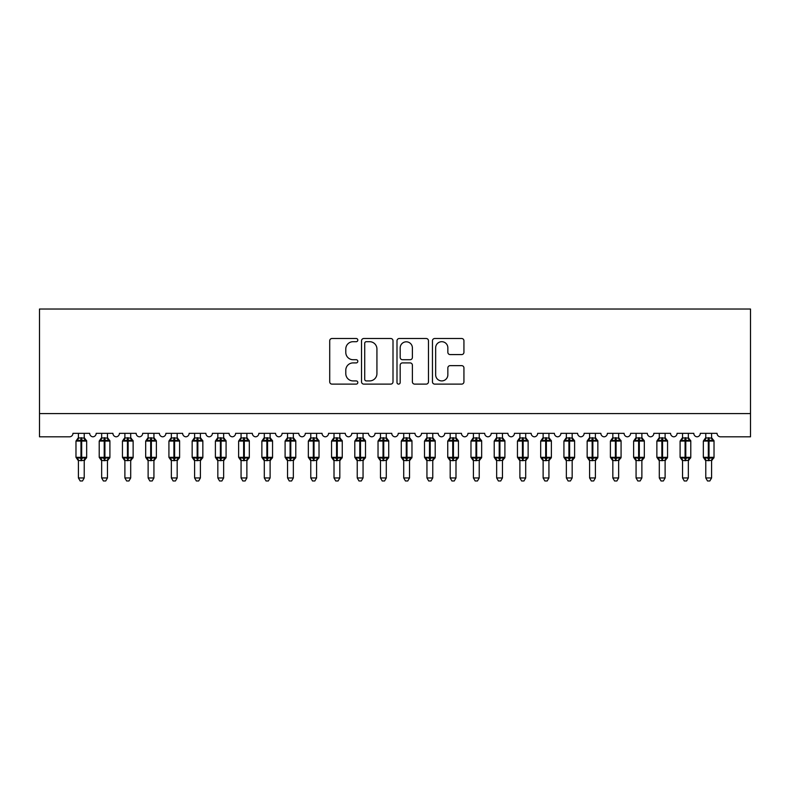 <?xml version="1.0" encoding="UTF-8"?>
<svg xmlns="http://www.w3.org/2000/svg" width="790" height="790" viewBox="0 0 790 790"><rect width="100%" height="100%" fill="white"/><g stroke="black" fill="none" stroke-linecap="round" stroke-linejoin="round"><path stroke-width="1.19" d="M357.821 340.095A1.6 1.6 0 0 0 356.231 338.505L331.998 338.505A2.281 2.281 0 0 0 329.716 340.786L329.716 381.837A2.281 2.281 0 0 0 331.998 384.118L356.231 384.118A1.6 1.6 0 0 0 357.821 382.518A1.6 1.6 0 0 0 356.231 380.918L353.091 380.918A7.298 7.298 0 0 1 345.793 373.621L345.793 370.204A7.298 7.298 0 0 1 353.091 362.906L356.231 362.906A1.6 1.6 0 0 0 357.821 361.307A1.6 1.6 0 0 0 356.231 359.717L353.091 359.717A7.298 7.298 0 0 1 345.793 352.419L345.793 348.992A7.298 7.298 0 0 1 353.091 341.695L356.231 341.695A1.6 1.6 0 0 0 357.821 340.095M461.656 354.582A2.281 2.281 0 0 0 463.937 352.3L463.937 340.786A2.281 2.281 0 0 0 461.656 338.505L434.737 338.505A2.281 2.281 0 0 0 432.456 340.786L432.456 381.837A2.281 2.281 0 0 0 434.737 384.118L461.656 384.118A2.281 2.281 0 0 0 463.937 381.837L463.937 367.923A2.281 2.281 0 0 0 461.656 365.642L450.132 365.642A2.281 2.281 0 0 0 447.851 367.923L447.851 374.825A6.103 6.103 0 0 1 441.758 380.918A6.103 6.103 0 0 1 435.655 374.825L435.655 347.798A6.103 6.103 0 0 1 441.758 341.695A6.103 6.103 0 0 1 447.851 347.798L447.851 352.3A2.281 2.281 0 0 0 450.132 354.582L461.656 354.582M750.5 413.585L750.5 309.028L39.5 309.028L39.5 436.821L69.471 436.821A3.486 3.486 0 0 0 72.957 433.335L89.685 433.335A3.486 3.486 0 0 0 92.944 436.821A3.486 3.486 0 0 0 96.192 433.335L112.921 433.335A3.486 3.486 0 0 0 116.179 436.821A3.486 3.486 0 0 0 119.428 433.335L136.156 433.335A3.486 3.486 0 0 0 139.415 436.821A3.486 3.486 0 0 0 142.664 433.335L159.392 433.335A3.486 3.486 0 0 0 162.651 436.821A3.486 3.486 0 0 0 165.9 433.335L182.628 433.335A3.486 3.486 0 0 0 185.887 436.821A3.486 3.486 0 0 0 189.136 433.335L205.864 433.335A3.486 3.486 0 0 0 209.113 436.821A3.486 3.486 0 0 0 212.372 433.335L229.1 433.335A3.486 3.486 0 0 0 232.349 436.821A3.486 3.486 0 0 0 235.608 433.335L252.336 433.335A3.486 3.486 0 0 0 255.585 436.821A3.486 3.486 0 0 0 258.844 433.335L275.572 433.335A3.486 3.486 0 0 0 278.821 436.821A3.486 3.486 0 0 0 282.079 433.335L298.808 433.335A3.486 3.486 0 0 0 302.057 436.821A3.486 3.486 0 0 0 305.315 433.335L322.043 433.335A3.486 3.486 0 0 0 325.292 436.821A3.486 3.486 0 0 0 328.551 433.335L345.279 433.335A3.486 3.486 0 0 0 348.528 436.821A3.486 3.486 0 0 0 351.787 433.335L368.515 433.335A3.486 3.486 0 0 0 371.764 436.821A3.486 3.486 0 0 0 375.013 433.335L391.751 433.335A3.486 3.486 0 0 0 395 436.821A3.486 3.486 0 0 0 398.249 433.335L414.987 433.335A3.486 3.486 0 0 0 418.236 436.821A3.486 3.486 0 0 0 421.485 433.335L438.213 433.335A3.486 3.486 0 0 0 441.472 436.821A3.486 3.486 0 0 0 444.721 433.335L461.449 433.335A3.486 3.486 0 0 0 464.708 436.821A3.486 3.486 0 0 0 467.957 433.335L484.685 433.335A3.486 3.486 0 0 0 487.944 436.821A3.486 3.486 0 0 0 491.192 433.335L507.921 433.335A3.486 3.486 0 0 0 511.179 436.821A3.486 3.486 0 0 0 514.428 433.335L531.157 433.335A3.486 3.486 0 0 0 534.415 436.821A3.486 3.486 0 0 0 537.664 433.335L554.392 433.335A3.486 3.486 0 0 0 557.651 436.821A3.486 3.486 0 0 0 560.9 433.335L577.628 433.335A3.486 3.486 0 0 0 580.887 436.821A3.486 3.486 0 0 0 584.136 433.335L600.864 433.335A3.486 3.486 0 0 0 604.113 436.821A3.486 3.486 0 0 0 607.372 433.335L624.1 433.335A3.486 3.486 0 0 0 627.349 436.821A3.486 3.486 0 0 0 630.608 433.335L647.336 433.335A3.486 3.486 0 0 0 650.585 436.821A3.486 3.486 0 0 0 653.844 433.335L670.572 433.335A3.486 3.486 0 0 0 673.821 436.821A3.486 3.486 0 0 0 677.079 433.335L693.808 433.335A3.486 3.486 0 0 0 697.057 436.821A3.486 3.486 0 0 0 700.315 433.335L717.043 433.335A3.486 3.486 0 0 0 720.529 436.821L750.5 436.821L750.5 413.585L39.5 413.585M393.005 340.786A2.281 2.281 0 0 0 390.724 338.505L363.815 338.505A2.281 2.281 0 0 0 361.534 340.786L361.534 381.837A2.281 2.281 0 0 0 363.815 384.118L390.724 384.118A2.281 2.281 0 0 0 393.005 381.837L393.005 340.786M399.276 338.505L426.185 338.505A2.281 2.281 0 0 1 428.466 340.786L428.466 381.837A2.281 2.281 0 0 1 426.185 384.118L414.671 384.118A2.281 2.281 0 0 1 412.39 381.837L412.39 365.187A2.281 2.281 0 0 0 410.109 362.906L402.466 362.906A2.281 2.281 0 0 0 400.184 365.187L400.184 382.518A1.6 1.6 0 0 1 398.594 384.118A1.6 1.6 0 0 1 396.995 382.518L396.995 340.786A2.281 2.281 0 0 1 399.276 338.505M366.323 341.695A1.6 1.6 0 0 0 364.723 343.295L364.723 379.328A1.6 1.6 0 0 0 366.323 380.918L369.631 380.918A7.298 7.298 0 0 0 376.929 373.621L376.929 348.992A7.298 7.298 0 0 0 369.631 341.695L366.323 341.695M412.39 347.906A6.103 6.103 0 0 0 406.287 341.813A6.103 6.103 0 0 0 400.184 347.906L400.184 357.435A2.281 2.281 0 0 0 402.466 359.717L410.109 359.717A2.281 2.281 0 0 0 412.39 357.435L412.39 347.906M78.417 477.95L84.224 477.95L82.486 480.972L80.165 480.972L78.417 477.95L78.417 460.452A2.558 2.439 180 0 0 77.074 458.299L77.578 457.558L80.975 458.378L80.975 457.331L81.676 457.331L81.676 440.02L85.073 440.84L85.903 439.971A1.165 1.165 0 0 1 86.663 441.067L75.978 441.067L75.978 457.331L80.975 457.331L80.975 440.02L77.578 440.84L77.074 440.089A2.558 2.439 0 0 0 78.417 437.946L84.234 438.065L84.224 433.335M84.224 477.95L84.234 460.333L80.975 460.669L80.975 458.378L81.676 458.378L81.676 457.331L86.663 457.331A1.165 1.165 0 0 1 85.903 458.417L84.224 460.817M81.676 460.669L81.676 458.378L85.073 457.558L85.567 458.299A2.558 2.439 180 0 0 84.224 460.452L84.224 460.432M80.975 460.669L78.417 460.432M78.417 433.335L78.417 437.956M77.578 440.84L77.914 439.842M85.073 440.84L84.234 438.065M84.234 460.333L85.073 457.558M78.417 460.333L77.578 457.558M101.653 477.95L107.46 477.95L105.722 480.972L103.401 480.972L101.653 477.95L101.653 460.452A2.558 2.439 180 0 0 100.31 458.299L100.814 457.558L104.211 458.378L104.211 457.331L104.912 457.331L104.912 440.02L108.309 440.84L109.139 439.971A1.165 1.165 0 0 1 109.899 441.067L99.214 441.067L99.214 457.331L104.211 457.331L104.211 440.02L100.814 440.84L100.31 440.089A2.558 2.439 0 0 0 101.653 437.946L107.47 438.065L107.46 433.335M107.46 477.95L107.47 460.333L104.211 460.669L104.211 458.378L104.912 458.378L104.912 457.331L109.899 457.331A1.165 1.165 0 0 1 109.139 458.417L107.46 460.817M104.912 460.669L104.912 458.378L108.309 457.558L108.803 458.299A2.558 2.439 180 0 0 107.46 460.452L107.46 460.432M104.211 460.669L101.653 460.432M101.653 433.335L101.653 437.956M100.814 440.84L101.15 439.842M108.309 440.84L107.47 438.065M107.47 460.333L108.309 457.558M101.653 460.333L100.814 457.558M124.889 477.95L130.696 477.95L128.958 480.972L126.637 480.972L124.889 477.95L124.889 460.452A2.558 2.439 180 0 0 123.546 458.299L124.05 457.558L127.447 458.378L127.447 457.331L128.138 457.331L128.138 440.02L131.545 440.84L132.374 439.971A1.165 1.165 0 0 1 133.135 441.067L122.45 441.067L122.45 457.331L127.447 457.331L127.447 440.02L124.05 440.84L123.546 440.089A2.558 2.439 0 0 0 124.889 437.946L130.696 438.065L130.696 433.335M130.696 477.95L130.696 460.333L127.447 460.669L127.447 458.378L128.138 458.378L128.138 457.331L133.135 457.331A1.165 1.165 0 0 1 132.374 458.417L130.696 460.817M128.138 460.669L128.138 458.378L131.545 457.558L132.039 458.299A2.558 2.439 180 0 0 130.696 460.452L130.696 460.432M127.447 460.669L124.889 460.432L124.05 457.558M124.889 433.335L124.889 437.956M124.05 440.84L124.385 439.842M131.545 440.84L130.696 438.065M130.696 460.333L131.545 457.558M148.125 477.95L153.931 477.95L152.194 480.972L149.873 480.972L148.125 477.95L148.125 460.452A2.558 2.439 180 0 0 146.782 458.299L147.286 457.558L150.683 458.378L150.683 457.331L151.374 457.331L151.374 440.02L154.781 440.84L155.61 439.971A1.165 1.165 0 0 1 156.371 441.067L145.686 441.067L145.686 457.331L150.683 457.331L150.683 440.02L147.286 440.84L146.782 440.089A2.558 2.439 0 0 0 148.125 437.946L153.931 438.065L153.931 433.335M153.931 477.95L153.931 460.333L150.683 460.669L150.683 458.378L151.374 458.378L151.374 457.331L156.371 457.331A1.165 1.165 0 0 1 155.61 458.417L153.931 460.817M151.374 460.669L151.374 458.378L154.781 457.558L155.275 458.299A2.558 2.439 180 0 0 153.931 460.452L153.931 460.432M150.683 460.669L148.125 460.432L147.286 457.558M148.125 433.335L148.125 437.956M147.286 440.84L147.621 439.842M154.781 440.84L153.931 438.065M153.931 460.333L154.781 457.558M171.361 477.95L177.167 477.95L175.429 480.972L173.109 480.972L171.361 477.95L171.361 460.452A2.558 2.439 180 0 0 170.018 458.299L170.522 457.558L173.919 458.378L173.919 457.331L174.61 457.331L174.61 440.02L178.017 440.84L178.846 439.971A1.165 1.165 0 0 1 179.607 441.067L168.922 441.067L168.922 457.331L173.919 457.331L173.919 440.02L170.522 440.84L170.018 440.089A2.558 2.439 0 0 0 171.361 437.946L177.167 438.065L177.167 433.335M177.167 477.95L177.167 460.333L173.919 460.669L173.919 458.378L174.61 458.378L174.61 457.331L179.607 457.331A1.165 1.165 0 0 1 178.846 458.417L177.167 460.817M174.61 460.669L174.61 458.378L178.017 457.558L178.51 458.299A2.558 2.439 180 0 0 177.167 460.452L177.167 460.432M173.919 460.669L171.361 460.432L170.522 457.558M171.361 433.335L171.361 437.956M170.522 440.84L170.857 439.842M178.017 440.84L177.167 438.065M177.167 460.333L178.017 457.558M194.597 477.95L200.403 477.95L198.665 480.972L196.335 480.972L194.597 477.95L194.597 460.452A2.558 2.439 180 0 0 193.254 458.299L193.757 457.558L197.154 458.378L197.154 457.331L197.846 457.331L197.846 440.02L201.243 440.84L202.082 439.971A1.165 1.165 0 0 1 202.842 441.067L192.158 441.067L192.158 457.331L197.154 457.331L197.154 440.02L193.757 440.84L193.254 440.089A2.558 2.439 0 0 0 194.597 437.946L200.403 438.065L200.403 433.335M200.403 477.95L200.403 460.333L197.154 460.669L197.154 458.378L197.846 458.378L197.846 457.331L202.842 457.331A1.165 1.165 0 0 1 202.082 458.417L200.403 460.817M197.846 460.669L197.846 458.378L201.243 457.558L201.746 458.299A2.558 2.439 180 0 0 200.403 460.452L200.403 460.432M197.154 460.669L194.597 460.432M194.597 433.335L194.597 437.956M193.757 440.84L194.093 439.842M201.243 440.84L200.403 438.065M200.403 460.333L201.243 457.558M194.597 460.333L193.757 457.558M217.833 477.95L223.639 477.95L221.891 480.972L219.571 480.972L217.833 477.95L217.833 460.452A2.558 2.439 180 0 0 216.49 458.299L216.983 457.558L220.39 458.378L220.39 457.331L221.082 457.331L221.082 440.02L224.478 440.84L225.318 439.971A1.165 1.165 0 0 1 226.078 441.067L215.394 441.067L215.394 457.331L220.39 457.331L220.39 440.02L216.983 440.84L216.49 440.089A2.558 2.439 0 0 0 217.833 437.946L223.639 438.065L223.639 433.335M223.639 477.95L223.639 460.333L220.39 460.669L220.39 458.378L221.082 458.378L221.082 457.331L226.078 457.331A1.165 1.165 0 0 1 225.318 458.417L223.639 460.817M221.082 460.669L221.082 458.378L224.478 457.558L224.982 458.299A2.558 2.439 180 0 0 223.639 460.452L223.639 460.432M220.39 460.669L217.833 460.432M217.833 433.335L217.833 437.956M216.983 440.84L217.329 439.842M224.478 440.84L223.639 438.065M223.639 460.333L224.478 457.558M217.833 460.333L216.983 457.558M241.069 477.95L246.875 477.95L245.127 480.972L242.806 480.972L241.069 477.95L241.069 460.452A2.558 2.439 180 0 0 239.726 458.299L240.219 457.558L243.626 458.378L243.626 457.331L244.317 457.331L244.317 440.02L247.714 440.84L248.554 439.971A1.165 1.165 0 0 1 249.314 441.067L238.629 441.067L238.629 457.331L243.626 457.331L243.626 440.02L240.219 440.84L239.726 440.089A2.558 2.439 0 0 0 241.069 437.946L246.875 438.065L246.875 433.335M246.875 477.95L246.875 460.333L243.626 460.669L243.626 458.378L244.317 458.378L244.317 457.331L249.314 457.331A1.165 1.165 0 0 1 248.554 458.417L246.875 460.817M244.317 460.669L244.317 458.378L247.714 457.558L248.218 458.299A2.558 2.439 180 0 0 246.875 460.452L246.875 460.432M243.626 460.669L241.069 460.432M241.069 433.335L241.069 437.956M240.219 440.84L240.565 439.842M247.714 440.84L246.875 438.065M246.875 460.333L247.714 457.558M241.069 460.333L240.219 457.558M264.304 477.95L270.111 477.95L268.363 480.972L266.042 480.972L264.304 477.95L264.304 460.452A2.558 2.439 180 0 0 262.961 458.299L263.455 457.558L266.862 458.378L266.862 457.331L267.553 457.331L267.553 440.02L270.95 440.84L271.79 439.971A1.165 1.165 0 0 1 272.55 441.067L261.865 441.067L261.865 457.331L266.862 457.331L266.862 440.02L263.455 440.84L262.961 440.089A2.558 2.439 0 0 0 264.304 437.946L270.111 438.065L270.111 433.335M270.111 477.95L270.111 460.333L266.862 460.669L266.862 458.378L267.553 458.378L267.553 457.331L272.55 457.331A1.165 1.165 0 0 1 271.79 458.417L270.111 460.817M267.553 460.669L267.553 458.378L270.95 457.558L271.454 458.299A2.558 2.439 180 0 0 270.111 460.452L270.111 460.432M266.862 460.669L264.304 460.432M264.304 433.335L264.304 437.956M263.455 440.84L263.801 439.842M270.95 440.84L270.111 438.065M270.111 460.333L270.95 457.558M264.304 460.333L263.455 457.558M287.54 477.95L293.347 477.95L291.599 480.972L289.278 480.972L287.54 477.95L287.54 460.452A2.558 2.439 180 0 0 286.197 458.299L286.691 457.558L290.088 458.378L290.088 457.331L290.789 457.331L290.789 440.02L294.186 440.84L295.026 439.971A1.165 1.165 0 0 1 295.786 441.067L285.101 441.067L285.101 457.331L290.088 457.331L290.088 440.02L286.691 440.84L286.197 440.089A2.558 2.439 0 0 0 287.54 437.946L293.347 438.065L293.347 433.335M293.347 477.95L293.347 460.333L290.088 460.669L290.088 458.378L290.789 458.378L290.789 457.331L295.786 457.331A1.165 1.165 0 0 1 295.026 458.417L293.347 460.817M290.789 460.669L290.789 458.378L294.186 457.558L294.69 458.299A2.558 2.439 180 0 0 293.347 460.452L293.347 460.432M290.088 460.669L287.54 460.432M287.54 433.335L287.54 437.956M286.691 440.84L287.037 439.842M294.186 440.84L293.347 438.065M293.347 460.333L294.186 457.558M287.53 460.333L286.691 457.558M310.776 477.95L316.583 477.95L314.835 480.972L312.514 480.972L310.776 477.95L310.776 460.452A2.558 2.439 180 0 0 309.433 458.299L309.927 457.558L313.324 458.378L313.324 457.331L314.025 457.331L314.025 440.02L317.422 440.84L318.261 439.971A1.165 1.165 0 0 1 319.022 441.067L308.337 441.067L308.337 457.331L313.324 457.331L313.324 440.02L309.927 440.84L309.433 440.089A2.558 2.439 0 0 0 310.776 437.946L316.583 438.065L316.583 433.335M316.583 477.95L316.583 460.333L313.324 460.669L313.324 458.378L314.025 458.378L314.025 457.331L319.022 457.331A1.165 1.165 0 0 1 318.261 458.417L316.583 460.817M314.025 460.669L314.025 458.378L317.422 457.558L317.926 458.299A2.558 2.439 180 0 0 316.583 460.452L316.583 460.432M313.324 460.669L310.776 460.432M310.776 433.335L310.776 437.956M309.927 440.84L310.272 439.842M317.422 440.84L316.583 438.065M316.583 460.333L317.422 457.558M310.766 460.333L309.927 457.558M334.012 477.95L339.819 477.95L338.071 480.972L335.75 480.972L334.012 477.95L334.012 460.452A2.558 2.439 180 0 0 332.669 458.299L333.163 457.558L336.56 458.378L336.56 457.331L337.261 457.331L337.261 440.02L340.658 440.84L341.497 439.971A1.165 1.165 0 0 1 342.258 441.067L331.563 441.067L331.563 457.331L336.56 457.331L336.56 440.02L333.163 440.84L332.669 440.089A2.558 2.439 0 0 0 334.012 437.946L339.819 438.065L339.819 433.335M339.819 477.95L339.819 460.333L336.56 460.669L336.56 458.378L337.261 458.378L337.261 457.331L342.258 457.331A1.165 1.165 0 0 1 341.497 458.417L339.819 460.817M337.261 460.669L337.261 458.378L340.658 457.558L341.162 458.299A2.558 2.439 180 0 0 339.819 460.452L339.819 460.432M336.56 460.669L334.012 460.432M334.012 433.335L334.012 437.956M333.163 440.84L333.508 439.842M340.658 440.84L339.819 438.065M339.819 460.333L340.658 457.558M334.002 460.333L333.163 457.558M357.238 477.95L363.054 477.95L361.307 480.972L358.986 480.972L357.238 477.95L357.238 460.452A2.558 2.439 180 0 0 355.905 458.299L356.399 457.558L359.796 458.378L359.796 457.331L360.497 457.331L360.497 440.02L363.894 440.84L364.733 439.971A1.165 1.165 0 0 1 365.494 441.067L354.799 441.067L354.799 457.331L359.796 457.331L359.796 440.02L356.399 440.84L355.905 440.089A2.558 2.439 0 0 0 357.238 437.946L363.054 438.065L363.054 433.335M363.054 477.95L363.054 460.333L359.796 460.669L359.796 458.378L360.497 458.378L360.497 457.331L365.494 457.331A1.165 1.165 0 0 1 364.733 458.417L363.054 460.817M360.497 460.669L360.497 458.378L363.894 457.558L364.397 458.299A2.558 2.439 180 0 0 363.054 460.452L363.054 460.432M359.796 460.669L357.238 460.432M357.238 433.335L357.238 437.956M356.399 440.84L356.744 439.842M363.894 440.84L363.054 438.065M363.054 460.333L363.894 457.558M357.238 460.333L356.399 457.558M380.474 477.95L386.29 477.95L384.542 480.972L382.222 480.972L380.474 477.95L380.474 460.452A2.558 2.439 180 0 0 379.131 458.299L379.635 457.558L383.031 458.378L383.031 457.331L383.733 457.331L383.733 440.02L387.13 440.84L387.959 439.971A1.165 1.165 0 0 1 388.729 441.067L378.035 441.067L378.035 457.331L383.031 457.331L383.031 440.02L379.635 440.84L379.131 440.089A2.558 2.439 0 0 0 380.474 437.946L386.29 438.065L386.29 433.335M386.29 477.95L386.29 460.333L383.031 460.669L383.031 458.378L383.733 458.378L383.733 457.331L388.729 457.331A1.165 1.165 0 0 1 387.959 458.417L386.29 460.817M383.733 460.669L383.733 458.378L387.13 457.558L387.633 458.299A2.558 2.439 180 0 0 386.29 460.452L386.29 460.432M383.031 460.669L380.474 460.432M380.474 433.335L380.474 437.956M379.635 440.84L379.98 439.842M387.13 440.84L386.29 438.065M386.29 460.333L387.13 457.558M380.474 460.333L379.635 457.558M403.71 477.95L409.526 477.95L407.778 480.972L405.458 480.972L403.71 477.95L403.71 460.452A2.558 2.439 180 0 0 402.367 458.299L402.87 457.558L406.267 458.378L406.267 457.331L406.969 457.331L406.969 440.02L410.365 440.84L411.195 439.971A1.165 1.165 0 0 1 411.965 441.067L401.271 441.067L401.271 457.331L406.267 457.331L406.267 440.02L402.87 440.84L402.367 440.089A2.558 2.439 0 0 0 403.71 437.946L409.526 438.065L409.526 433.335M409.526 477.95L409.526 460.333L406.267 460.669L406.267 458.378L406.969 458.378L406.969 457.331L411.965 457.331A1.165 1.165 0 0 1 411.195 458.417L409.526 460.817M406.969 460.669L406.969 458.378L410.365 457.558L410.869 458.299A2.558 2.439 180 0 0 409.526 460.452L409.526 460.432M406.267 460.669L403.71 460.432M403.71 433.335L403.71 437.956M402.87 440.84L403.216 439.842M410.365 440.84L409.526 438.065M409.526 460.333L410.365 457.558M403.71 460.333L402.87 457.558M426.946 477.95L432.762 477.95L431.014 480.972L428.694 480.972L426.946 477.95L426.946 460.452A2.558 2.439 180 0 0 425.603 458.299L426.106 457.558L429.503 458.378L429.503 457.331L430.204 457.331L430.204 440.02L433.601 440.84L434.431 439.971A1.165 1.165 0 0 1 435.201 441.067L424.507 441.067L424.507 457.331L429.503 457.331L429.503 440.02L426.106 440.84L425.603 440.089A2.558 2.439 0 0 0 426.946 437.946L432.762 438.065L432.762 433.335M432.762 477.95L432.762 460.333L429.503 460.669L429.503 458.378L430.204 458.378L430.204 457.331L435.201 457.331A1.165 1.165 0 0 1 434.431 458.417L432.762 460.817M430.204 460.669L430.204 458.378L433.601 457.558L434.095 458.299A2.558 2.439 180 0 0 432.762 460.452L432.762 460.432M429.503 460.669L426.946 460.432M426.946 433.335L426.946 437.956M426.106 440.84L426.452 439.842M433.601 440.84L432.762 438.065M432.762 460.333L433.601 457.558M426.946 460.333L426.106 457.558M450.182 477.95L455.988 477.95L454.25 480.972L451.929 480.972L450.182 477.95L450.182 460.452A2.558 2.439 180 0 0 448.839 458.299L449.342 457.558L452.739 458.378L452.739 457.331L453.44 457.331L453.44 440.02L456.837 440.84L457.667 439.971A1.165 1.165 0 0 1 458.437 441.067L447.742 441.067L447.742 457.331L452.739 457.331L452.739 440.02L449.342 440.84L448.839 440.089A2.558 2.439 0 0 0 450.182 437.946L455.998 438.065L455.988 433.335M455.988 477.95L455.998 460.333L452.739 460.669L452.739 458.378L453.44 458.378L453.44 457.331L458.437 457.331A1.165 1.165 0 0 1 457.667 458.417L455.988 460.817M453.44 460.669L453.44 458.378L456.837 457.558L457.331 458.299A2.558 2.439 180 0 0 455.988 460.452L455.988 460.432M452.739 460.669L450.182 460.432M450.182 433.335L450.182 437.956M449.342 440.84L449.678 439.842M456.837 440.84L455.998 438.065M455.998 460.333L456.837 457.558M450.182 460.333L449.342 457.558M473.417 477.95L479.224 477.95L477.486 480.972L475.165 480.972L473.417 477.95L473.417 460.452A2.558 2.439 180 0 0 472.074 458.299L472.578 457.558L475.975 458.378L475.975 457.331L476.676 457.331L476.676 440.02L480.073 440.84L480.903 439.971A1.165 1.165 0 0 1 481.663 441.067L470.978 441.067L470.978 457.331L475.975 457.331L475.975 440.02L472.578 440.84L472.074 440.089A2.558 2.439 0 0 0 473.417 437.946L479.234 438.065L479.224 433.335M479.224 477.95L479.234 460.333L475.975 460.669L475.975 458.378L476.676 458.378L476.676 457.331L481.663 457.331A1.165 1.165 0 0 1 480.903 458.417L479.224 460.817M476.676 460.669L476.676 458.378L480.073 457.558L480.567 458.299A2.558 2.439 180 0 0 479.224 460.452L479.224 460.432M475.975 460.669L473.417 460.432M473.417 433.335L473.417 437.956M472.578 440.84L472.914 439.842M480.073 440.84L479.234 438.065M479.234 460.333L480.073 457.558M473.417 460.333L472.578 457.558M496.653 477.95L502.46 477.95L500.722 480.972L498.401 480.972L496.653 477.95L496.653 460.452A2.558 2.439 180 0 0 495.31 458.299L495.814 457.558L499.211 458.378L499.211 457.331L499.912 457.331L499.912 440.02L503.309 440.84L504.139 439.971A1.165 1.165 0 0 1 504.899 441.067L494.214 441.067L494.214 457.331L499.211 457.331L499.211 440.02L495.814 440.84L495.31 440.089A2.558 2.439 0 0 0 496.653 437.946L502.47 438.065L502.46 433.335M502.46 477.95L502.47 460.333L499.211 460.669L499.211 458.378L499.912 458.378L499.912 457.331L504.899 457.331A1.165 1.165 0 0 1 504.139 458.417L502.46 460.817M499.912 460.669L499.912 458.378L503.309 457.558L503.803 458.299A2.558 2.439 180 0 0 502.46 460.452L502.46 460.432M499.211 460.669L496.653 460.432M496.653 433.335L496.653 437.956M495.814 440.84L496.15 439.842M503.309 440.84L502.47 438.065M502.47 460.333L503.309 457.558M496.653 460.333L495.814 457.558M519.889 477.95L525.696 477.95L523.958 480.972L521.637 480.972L519.889 477.95L519.889 460.452A2.558 2.439 180 0 0 518.546 458.299L519.05 457.558L522.447 458.378L522.447 457.331L523.138 457.331L523.138 440.02L526.545 440.84L527.374 439.971A1.165 1.165 0 0 1 528.135 441.067L517.45 441.067L517.45 457.331L522.447 457.331L522.447 440.02L519.05 440.84L518.546 440.089A2.558 2.439 0 0 0 519.889 437.946L525.696 438.065L525.696 433.335M525.696 477.95L525.696 460.333L522.447 460.669L522.447 458.378L523.138 458.378L523.138 457.331L528.135 457.331A1.165 1.165 0 0 1 527.374 458.417L525.696 460.817M523.138 460.669L523.138 458.378L526.545 457.558L527.039 458.299A2.558 2.439 180 0 0 525.696 460.452L525.696 460.432M522.447 460.669L519.889 460.432M519.889 433.335L519.889 437.956M519.05 440.84L519.386 439.842M526.545 440.84L525.696 438.065M525.696 460.333L526.545 457.558M519.889 460.333L519.05 457.558M543.125 477.95L548.932 477.95L547.194 480.972L544.873 480.972L543.125 477.95L543.125 460.452A2.558 2.439 180 0 0 541.782 458.299L542.286 457.558L545.683 458.378L545.683 457.331L546.374 457.331L546.374 440.02L549.781 440.84L550.61 439.971A1.165 1.165 0 0 1 551.371 441.067L540.686 441.067L540.686 457.331L545.683 457.331L545.683 440.02L542.286 440.84L541.782 440.089A2.558 2.439 0 0 0 543.125 437.946L548.932 438.065L548.932 433.335M548.932 477.95L548.932 460.333L545.683 460.669L545.683 458.378L546.374 458.378L546.374 457.331L551.371 457.331A1.165 1.165 0 0 1 550.61 458.417L548.932 460.817M546.374 460.669L546.374 458.378L549.781 457.558L550.274 458.299A2.558 2.439 180 0 0 548.932 460.452L548.932 460.432M545.683 460.669L543.125 460.432M543.125 433.335L543.125 437.956M542.286 440.84L542.621 439.842M549.781 440.84L548.932 438.065M548.932 460.333L549.781 457.558M543.125 460.333L542.286 457.558M566.361 477.95L572.167 477.95L570.429 480.972L568.109 480.972L566.361 477.95L566.361 460.452A2.558 2.439 180 0 0 565.018 458.299L565.521 457.558L568.918 458.378L568.918 457.331L569.61 457.331L569.61 440.02L573.017 440.84L573.846 439.971A1.165 1.165 0 0 1 574.606 441.067L563.922 441.067L563.922 457.331L568.918 457.331L568.918 440.02L565.521 440.84L565.018 440.089A2.558 2.439 0 0 0 566.361 437.946L572.167 438.065L572.167 433.335M572.167 477.95L572.167 460.333L568.918 460.669L568.918 458.378L569.61 458.378L569.61 457.331L574.606 457.331A1.165 1.165 0 0 1 573.846 458.417L572.167 460.817M569.61 460.669L569.61 458.378L573.017 457.558L573.51 458.299A2.558 2.439 180 0 0 572.167 460.452L572.167 460.432M568.918 460.669L566.361 460.432M566.361 433.335L566.361 437.956M565.521 440.84L565.857 439.842M573.017 440.84L572.167 438.065M572.167 460.333L573.017 457.558M566.361 460.333L565.521 457.558M589.597 477.95L595.403 477.95L593.665 480.972L591.335 480.972L589.597 477.95L589.597 460.452A2.558 2.439 180 0 0 588.254 458.299L588.757 457.558L592.154 458.378L592.154 457.331L592.846 457.331L592.846 440.02L596.243 440.84L597.082 439.971A1.165 1.165 0 0 1 597.842 441.067L587.158 441.067L587.158 457.331L592.154 457.331L592.154 440.02L588.757 440.84L588.254 440.089A2.558 2.439 0 0 0 589.597 437.946L595.403 438.065L595.403 433.335M595.403 477.95L595.403 460.333L592.154 460.669L592.154 458.378L592.846 458.378L592.846 457.331L597.842 457.331A1.165 1.165 0 0 1 597.082 458.417L595.403 460.817M592.846 460.669L592.846 458.378L596.243 457.558L596.746 458.299A2.558 2.439 180 0 0 595.403 460.452L595.403 460.432M592.154 460.669L589.597 460.432M589.597 433.335L589.597 437.956M588.757 440.84L589.093 439.842M596.243 440.84L595.403 438.065M595.403 460.333L596.243 457.558M589.597 460.333L588.757 457.558M612.833 477.95L618.639 477.95L616.891 480.972L614.571 480.972L612.833 477.95L612.833 460.452A2.558 2.439 180 0 0 611.49 458.299L611.983 457.558L615.39 458.378L615.39 457.331L616.082 457.331L616.082 440.02L619.479 440.84L620.318 439.971A1.165 1.165 0 0 1 621.078 441.067L610.394 441.067L610.394 457.331L615.39 457.331L615.39 440.02L611.983 440.84L611.49 440.089A2.558 2.439 0 0 0 612.833 437.946L618.639 438.065L618.639 433.335M618.639 477.95L618.639 460.333L615.39 460.669L615.39 458.378L616.082 458.378L616.082 457.331L621.078 457.331A1.165 1.165 0 0 1 620.318 458.417L618.639 460.817M616.082 460.669L616.082 458.378L619.479 457.558L619.982 458.299A2.558 2.439 180 0 0 618.639 460.452L618.639 460.432M615.39 460.669L612.833 460.432M612.833 433.335L612.833 437.956M611.983 440.84L612.329 439.842M619.479 440.84L618.639 438.065M618.639 460.333L619.479 457.558M612.833 460.333L611.983 457.558M636.069 477.95L641.875 477.95L640.127 480.972L637.807 480.972L636.069 477.95L636.069 460.452A2.558 2.439 180 0 0 634.726 458.299L635.219 457.558L638.626 458.378L638.626 457.331L639.317 457.331L639.317 440.02L642.714 440.84L643.554 439.971A1.165 1.165 0 0 1 644.314 441.067L633.629 441.067L633.629 457.331L638.626 457.331L638.626 440.02L635.219 440.84L634.726 440.089A2.558 2.439 0 0 0 636.069 437.946L641.875 438.065L641.875 433.335M641.875 477.95L641.875 460.333L638.626 460.669L638.626 458.378L639.317 458.378L639.317 457.331L644.314 457.331A1.165 1.165 0 0 1 643.554 458.417L641.875 460.817M639.317 460.669L639.317 458.378L642.714 457.558L643.218 458.299A2.558 2.439 180 0 0 641.875 460.452L641.875 460.432M638.626 460.669L636.069 460.432M636.069 433.335L636.069 437.956M635.219 440.84L635.565 439.842M642.714 440.84L641.875 438.065M641.875 460.333L642.714 457.558M636.069 460.333L635.219 457.558M659.304 477.95L665.111 477.95L663.363 480.972L661.042 480.972L659.304 477.95L659.304 460.452A2.558 2.439 180 0 0 657.961 458.299L658.455 457.558L661.862 458.378L661.862 457.331L662.553 457.331L662.553 440.02L665.95 440.84L666.79 439.971A1.165 1.165 0 0 1 667.55 441.067L656.865 441.067L656.865 457.331L661.862 457.331L661.862 440.02L658.455 440.84L657.961 440.089A2.558 2.439 0 0 0 659.304 437.946L665.111 438.065L665.111 433.335M665.111 477.95L665.111 460.333L661.862 460.669L661.862 458.378L662.553 458.378L662.553 457.331L667.55 457.331A1.165 1.165 0 0 1 666.79 458.417L665.111 460.817M662.553 460.669L662.553 458.378L665.95 457.558L666.454 458.299A2.558 2.439 180 0 0 665.111 460.452L665.111 460.432M661.862 460.669L659.304 460.432M659.304 433.335L659.304 437.956M658.455 440.84L658.801 439.842M665.95 440.84L665.111 438.065M665.111 460.333L665.95 457.558M659.304 460.333L658.455 457.558M682.54 477.95L688.347 477.95L686.599 480.972L684.278 480.972L682.54 477.95L682.54 460.452A2.558 2.439 180 0 0 681.197 458.299L681.691 457.558L685.088 458.378L685.088 457.331L685.789 457.331L685.789 440.02L689.186 440.84L690.025 439.971A1.165 1.165 0 0 1 690.786 441.067L680.101 441.067L680.101 457.331L685.088 457.331L685.088 440.02L681.691 440.84L681.197 440.089A2.558 2.439 0 0 0 682.54 437.946L688.347 438.065L688.347 433.335M688.347 477.95L688.347 460.333L685.088 460.669L685.088 458.378L685.789 458.378L685.789 457.331L690.786 457.331A1.165 1.165 0 0 1 690.025 458.417L688.347 460.817M685.789 460.669L685.789 458.378L689.186 457.558L689.69 458.299A2.558 2.439 180 0 0 688.347 460.452L688.347 460.432M685.088 460.669L682.54 460.432M682.54 433.335L682.54 437.956M681.691 440.84L682.037 439.842M689.186 440.84L688.347 438.065M688.347 460.333L689.186 457.558M682.53 460.333L681.691 457.558M705.776 477.95L711.583 477.95L709.835 480.972L707.514 480.972L705.776 477.95L705.776 460.452A2.558 2.439 180 0 0 704.433 458.299L704.927 457.558L708.324 458.378L708.324 457.331L709.025 457.331L709.025 440.02L712.422 440.84L713.261 439.971A1.165 1.165 0 0 1 714.022 441.067L703.337 441.067L703.337 457.331L708.324 457.331L708.324 440.02L704.927 440.84L704.433 440.089A2.558 2.439 0 0 0 705.776 437.946L711.583 438.065L711.583 433.335M711.583 477.95L711.583 460.333L708.324 460.669L708.324 458.378L709.025 458.378L709.025 457.331L714.022 457.331A1.165 1.165 0 0 1 713.261 458.417L711.583 460.817M709.025 460.669L709.025 458.378L712.422 457.558L712.926 458.299A2.558 2.439 180 0 0 711.583 460.452L711.583 460.432M708.324 460.669L705.776 460.432M705.776 433.335L705.776 437.956M704.927 440.84L705.273 439.842M712.422 440.84L711.583 438.065M711.583 460.333L712.422 457.558M705.766 460.333L704.927 457.558M81.676 437.719L81.676 440.02L80.975 440.02L80.975 437.719M85.567 440.089A2.558 2.439 0 0 1 84.224 437.946M104.912 437.719L104.912 440.02L104.211 440.02L104.211 437.719M108.803 440.089A2.558 2.439 0 0 1 107.46 437.946M128.138 437.719L128.138 440.02L127.447 440.02L127.447 437.719M132.039 440.089A2.558 2.439 0 0 1 130.696 437.946M151.374 437.719L151.374 440.02L150.683 440.02L150.683 437.719M155.275 440.089A2.558 2.439 0 0 1 153.931 437.946M174.61 437.719L174.61 440.02L173.919 440.02L173.919 437.719M178.51 440.089A2.558 2.439 0 0 1 177.167 437.946M197.846 437.719L197.846 440.02L197.154 440.02L197.154 437.719M201.746 440.089A2.558 2.439 0 0 1 200.403 437.946M221.082 437.719L221.082 440.02L220.39 440.02L220.39 437.719M224.982 440.089A2.558 2.439 0 0 1 223.639 437.946M244.317 437.719L244.317 440.02L243.626 440.02L243.626 437.719M248.218 440.089A2.558 2.439 0 0 1 246.875 437.946M267.553 437.719L267.553 440.02L266.862 440.02L266.862 437.719M271.454 440.089A2.558 2.439 0 0 1 270.111 437.946M290.789 437.719L290.789 440.02L290.088 440.02L290.088 437.719M294.69 440.089A2.558 2.439 0 0 1 293.347 437.946M314.025 437.719L314.025 440.02L313.324 440.02L313.324 437.719M317.926 440.089A2.558 2.439 0 0 1 316.583 437.946M337.261 437.719L337.261 440.02L336.56 440.02L336.56 437.719M341.162 440.089A2.558 2.439 0 0 1 339.819 437.946M360.497 437.719L360.497 440.02L359.796 440.02L359.796 437.719M364.397 440.089A2.558 2.439 0 0 1 363.054 437.946M383.733 437.719L383.733 440.02L383.031 440.02L383.031 437.719M387.633 440.089A2.558 2.439 0 0 1 386.29 437.946M406.969 437.719L406.969 440.02L406.267 440.02L406.267 437.719M410.869 440.089A2.558 2.439 0 0 1 409.526 437.946M430.204 437.719L430.204 440.02L429.503 440.02L429.503 437.719M434.095 440.089A2.558 2.439 0 0 1 432.762 437.946M453.44 437.719L453.44 440.02L452.739 440.02L452.739 437.719M457.331 440.089A2.558 2.439 0 0 1 455.988 437.946M476.676 437.719L476.676 440.02L475.975 440.02L475.975 437.719M480.567 440.089A2.558 2.439 0 0 1 479.224 437.946M499.912 437.719L499.912 440.02L499.211 440.02L499.211 437.719M503.803 440.089A2.558 2.439 0 0 1 502.46 437.946M523.138 437.719L523.138 440.02L522.447 440.02L522.447 437.719M527.039 440.089A2.558 2.439 0 0 1 525.696 437.946M546.374 437.719L546.374 440.02L545.683 440.02L545.683 437.719M550.274 440.089A2.558 2.439 0 0 1 548.932 437.946M569.61 437.719L569.61 440.02L568.918 440.02L568.918 437.719M573.51 440.089A2.558 2.439 0 0 1 572.167 437.946M592.846 437.719L592.846 440.02L592.154 440.02L592.154 437.719M596.746 440.089A2.558 2.439 0 0 1 595.403 437.946M616.082 437.719L616.082 440.02L615.39 440.02L615.39 437.719M619.982 440.089A2.558 2.439 0 0 1 618.639 437.946M639.317 437.719L639.317 440.02L638.626 440.02L638.626 437.719M643.218 440.089A2.558 2.439 0 0 1 641.875 437.946M662.553 437.719L662.553 440.02L661.862 440.02L661.862 437.719M666.454 440.089A2.558 2.439 0 0 1 665.111 437.946M685.789 437.719L685.789 440.02L685.088 440.02L685.088 437.719M689.69 440.089A2.558 2.439 0 0 1 688.347 437.946M709.025 437.719L709.025 440.02L708.324 440.02L708.324 437.719M712.926 440.089A2.558 2.439 0 0 1 711.583 437.946M86.663 457.331L86.663 441.067M78.417 460.817L75.978 457.331M78.417 437.571L75.978 441.067M85.903 439.971L84.224 437.571M109.899 457.331L109.899 441.067M101.653 460.817L99.214 457.331M101.653 437.571L99.214 441.067M109.139 439.971L107.46 437.571M133.135 457.331L133.135 441.067M124.889 460.817L122.45 457.331M124.889 437.571L122.45 441.067M132.374 439.971L130.696 437.571M156.371 457.331L156.371 441.067M148.125 460.817L145.686 457.331M148.125 437.571L145.686 441.067M155.61 439.971L153.931 437.571M179.607 457.331L179.607 441.067M171.361 460.817L168.922 457.331M171.361 437.571L168.922 441.067M178.846 439.971L177.167 437.571M202.842 457.331L202.842 441.067M194.597 460.817L192.158 457.331M194.597 437.571L192.158 441.067M202.082 439.971L200.403 437.571M226.078 457.331L226.078 441.067M217.833 460.817L215.394 457.331M217.833 437.571L215.394 441.067M225.318 439.971L223.639 437.571M249.314 457.331L249.314 441.067M241.069 460.817L238.629 457.331M241.069 437.571L238.629 441.067M248.554 439.971L246.875 437.571M272.55 457.331L272.55 441.067M264.304 460.817L261.865 457.331M264.304 437.571L261.865 441.067M271.79 439.971L270.111 437.571M295.786 457.331L295.786 441.067M287.54 460.817L285.101 457.331M287.54 437.571L285.101 441.067M295.026 439.971L293.347 437.571M319.022 457.331L319.022 441.067M310.776 460.817L308.337 457.331M310.776 437.571L308.337 441.067M318.261 439.971L316.583 437.571M342.258 457.331L342.258 441.067M334.012 460.817L331.563 457.331M334.012 437.571L331.563 441.067M341.497 439.971L339.819 437.571M365.494 457.331L365.494 441.067M357.238 460.817L354.799 457.331M357.238 437.571L354.799 441.067M364.733 439.971L363.054 437.571M388.729 457.331L388.729 441.067M380.474 460.817L378.035 457.331M380.474 437.571L378.035 441.067M387.959 439.971L386.29 437.571M411.965 457.331L411.965 441.067M403.71 460.817L401.271 457.331M403.71 437.571L401.271 441.067M411.195 439.971L409.526 437.571M435.201 457.331L435.201 441.067M426.946 460.817L424.507 457.331M426.946 437.571L424.507 441.067M434.431 439.971L432.762 437.571M458.437 457.331L458.437 441.067M450.182 460.817L447.742 457.331M450.182 437.571L447.742 441.067M457.667 439.971L455.988 437.571M481.663 457.331L481.663 441.067M473.417 460.817L470.978 457.331M473.417 437.571L470.978 441.067M480.903 439.971L479.224 437.571M504.899 457.331L504.899 441.067M496.653 460.817L494.214 457.331M496.653 437.571L494.214 441.067M504.139 439.971L502.46 437.571M528.135 457.331L528.135 441.067M519.889 460.817L517.45 457.331M519.889 437.571L517.45 441.067M527.374 439.971L525.696 437.571M551.371 457.331L551.371 441.067M543.125 460.817L540.686 457.331M543.125 437.571L540.686 441.067M550.61 439.971L548.932 437.571M574.606 457.331L574.606 441.067M566.361 460.817L563.922 457.331M566.361 437.571L563.922 441.067M573.846 439.971L572.167 437.571M597.842 457.331L597.842 441.067M589.597 460.817L587.158 457.331M589.597 437.571L587.158 441.067M597.082 439.971L595.403 437.571M621.078 457.331L621.078 441.067M612.833 460.817L610.394 457.331M612.833 437.571L610.394 441.067M620.318 439.971L618.639 437.571M644.314 457.331L644.314 441.067M636.069 460.817L633.629 457.331M636.069 437.571L633.629 441.067M643.554 439.971L641.875 437.571M667.55 457.331L667.55 441.067M659.304 460.817L656.865 457.331M659.304 437.571L656.865 441.067M666.79 439.971L665.111 437.571M690.786 457.331L690.786 441.067M682.54 460.817L680.101 457.331M682.54 437.571L680.101 441.067M690.025 439.971L688.347 437.571M714.022 457.331L714.022 441.067M705.776 460.817L703.337 457.331M705.776 437.571L703.337 441.067M713.261 439.971L711.583 437.571"/></g></svg>
